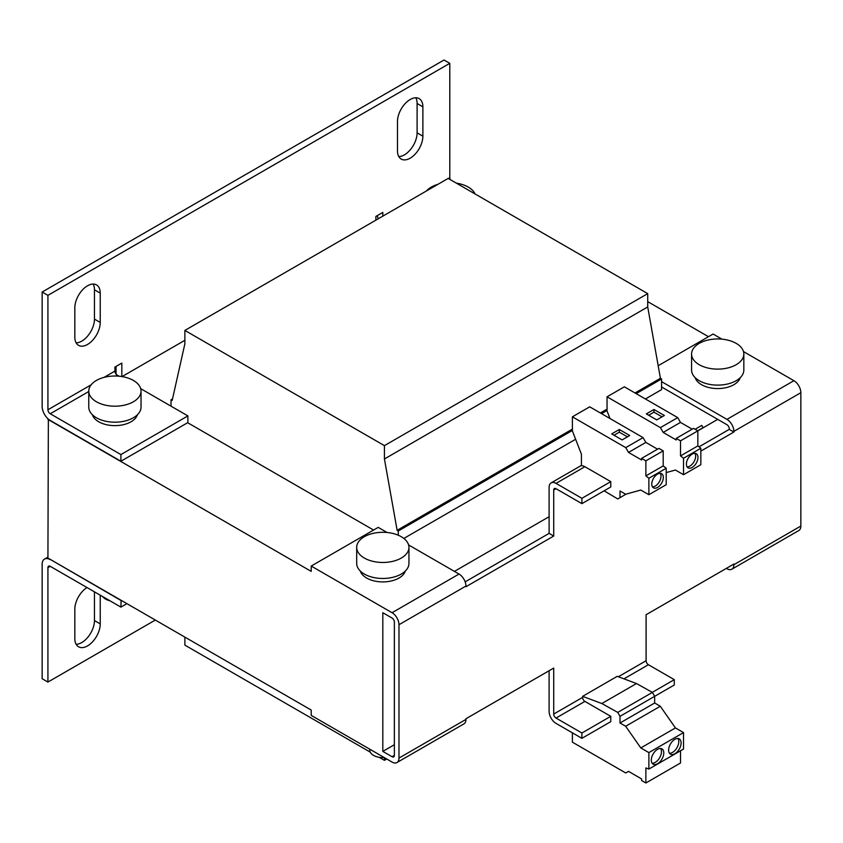 <?xml version="1.0" encoding="UTF-8"?>
<svg xmlns="http://www.w3.org/2000/svg" width="843" height="843" viewBox="0 0 843 843"><rect width="100%" height="100%" fill="white"/><g stroke="black" fill="none" stroke-linecap="round" stroke-linejoin="round"><path stroke-width="1.26" d="M74.827 307.79A17.966 10.369 -60 0 1 87.535 285.788A17.966 10.369 -60 0 1 96.513 284.892A17.966 10.369 -60 0 1 100.233 293.122L100.233 322.458A17.966 10.369 -60 0 1 92.393 340.53A17.966 10.369 -60 0 1 78.547 345.345A17.966 10.369 -60 0 1 74.827 337.126L74.827 307.79M397.474 121.508A17.966 10.369 -60 0 1 410.183 99.506A17.966 10.369 -60 0 1 419.161 98.62A17.966 10.369 -60 0 1 422.88 106.84L422.88 136.176A17.966 10.369 -60 0 1 415.041 154.258A17.966 10.369 -60 0 1 401.205 159.064A17.966 10.369 -60 0 1 397.474 150.844L397.474 121.508M100.233 595.19L100.233 623.894A17.966 10.369 -60 0 1 92.393 641.976A17.966 10.369 -60 0 1 78.547 646.781A17.966 10.369 -60 0 1 74.827 638.562L74.827 609.226A17.966 10.369 -60 0 1 86.998 587.539M102.846 596.686A13.066 7.545 0 0 0 105.66 599.12A13.066 7.545 0 0 0 109.864 600.743M137.409 414.767A22.866 13.203 180 0 1 121.74 425.03A22.866 13.203 180 0 1 98.736 421.774A22.866 13.203 180 0 1 92.403 414.767M369.75 749.185L369.75 750.059A13.066 7.545 0 0 0 373.575 755.402A13.066 7.545 0 0 0 384.25 757.562M360.309 571.048A22.866 13.203 0 0 0 366.652 578.045A22.866 13.203 0 0 0 389.656 581.312A22.866 13.203 0 0 0 405.314 571.048M740.207 377.706A22.866 13.203 180 0 1 724.548 387.959A22.866 13.203 180 0 1 701.534 384.703A22.866 13.203 180 0 1 695.201 377.706M133.384 380.435A26.133 15.09 180 0 1 141.034 391.099A26.133 15.09 180 0 1 124.901 405.04A26.133 15.09 180 0 1 96.429 401.774A26.133 15.09 180 0 1 88.768 391.099A26.133 15.09 180 0 1 104.901 377.169A26.133 15.09 180 0 1 133.384 380.435M141.034 391.099L141.034 407.106A26.133 15.09 180 0 1 124.901 421.036A26.133 15.09 180 0 1 96.429 417.77A26.133 15.09 180 0 1 88.768 407.106L88.768 391.099M456.379 183.152A26.133 15.09 180 0 1 468.265 187.083A26.133 15.09 180 0 1 475.073 193.953M401.289 536.717A26.133 15.09 180 0 1 408.95 547.381A26.133 15.09 180 0 1 392.817 561.322A26.133 15.09 180 0 1 364.334 558.045A26.133 15.09 180 0 1 356.684 547.381A26.133 15.09 180 0 1 372.817 533.44A26.133 15.09 180 0 1 401.289 536.717M408.95 547.381L408.95 563.377A26.133 15.09 180 0 1 392.817 577.318A26.133 15.09 180 0 1 364.334 574.051A26.133 15.09 180 0 1 356.684 563.377L356.684 547.381M736.181 343.364A26.133 15.09 180 0 1 743.832 354.028A26.133 15.09 180 0 1 727.709 367.969A26.133 15.09 180 0 1 699.226 364.703A26.133 15.09 180 0 1 691.576 354.028A26.133 15.09 180 0 1 707.709 340.098A26.133 15.09 180 0 1 736.181 343.364M743.832 354.028L743.832 370.035A26.133 15.09 180 0 1 727.709 383.976A26.133 15.09 180 0 1 699.226 380.699A26.133 15.09 180 0 1 691.576 370.035L691.576 354.028M692.187 467.444A8.167 4.71 120 0 0 697.519 460.246A8.167 4.71 120 0 0 696.265 453.703A8.167 4.71 120 0 0 692.187 454.103A8.167 4.71 120 0 0 686.845 461.3A8.167 4.71 120 0 0 688.099 467.844A8.167 4.71 120 0 0 692.187 467.444M687.108 466.885A8.167 4.71 120 0 0 689.88 466.105A8.167 4.71 120 0 0 694.948 453.323M657.54 763.726A8.82 5.09 120 0 0 663.304 755.96A8.82 5.09 120 0 0 661.945 748.89A8.82 5.09 120 0 0 657.54 749.332A8.82 5.09 120 0 0 651.776 757.098A8.82 5.09 120 0 0 653.135 764.169A8.82 5.09 120 0 0 657.54 763.726M652.134 763.231A8.82 5.09 120 0 0 655.232 762.399A8.82 5.09 120 0 0 660.638 748.489M674.864 753.726A8.82 5.09 120 0 0 680.628 745.96A8.82 5.09 120 0 0 679.268 738.889A8.82 5.09 120 0 0 674.864 739.332A8.82 5.09 120 0 0 669.1 747.098A8.82 5.09 120 0 0 670.448 754.169A8.82 5.09 120 0 0 674.864 753.726M669.447 753.231A8.82 5.09 120 0 0 672.556 752.399A8.82 5.09 120 0 0 677.962 738.489M657.54 487.444A8.167 4.71 120 0 0 662.872 480.247A8.167 4.71 120 0 0 661.618 473.703A8.167 4.71 120 0 0 657.54 474.103A8.167 4.71 120 0 0 652.208 481.3A8.167 4.71 120 0 0 653.462 487.844A8.167 4.71 120 0 0 657.54 487.444M652.471 486.896A8.167 4.71 120 0 0 655.232 486.105A8.167 4.71 120 0 0 660.301 473.323M47.925 557.118L44.521 559.078A11.433 6.596 60 0 0 42.15 564.315L42.15 678.72L47.925 682.061L47.925 567.645A3.267 1.886 -120 0 1 48.599 566.159A3.267 1.886 -120 0 1 50.232 566.317L47.925 567.645M116.06 366.431L116.06 374.081M88.768 391.521L50.232 413.765A3.267 1.886 60 0 1 47.925 409.772L47.925 295.356L449.793 63.341L444.019 60.011L42.15 292.026L42.15 406.431A11.433 6.596 60 0 0 50.232 420.436L120.907 461.237L187.884 422.575L187.884 415.905L140.686 388.655M93.151 284.059A17.966 10.369 -60 0 1 94.458 289.792L94.458 319.118A17.966 10.369 -60 0 1 76.144 342.859M415.799 97.777A17.966 10.369 -60 0 1 417.106 103.51L417.106 132.846A17.966 10.369 -60 0 1 398.792 156.577M94.458 591.849L94.458 620.564A17.966 10.369 -60 0 1 76.144 644.294M155.323 620.058L47.925 682.061M121.139 600.321L120.907 607.118L50.232 566.317M120.907 600.448L50.464 559.52M44.521 559.078A11.433 6.596 60 0 1 50.232 559.647M121.835 376.558L121.835 363.101L114.901 367.095L114.901 371.099A3.267 1.886 60 0 0 117.209 375.103L115.617 376.02M47.925 295.356L42.15 292.026M50.232 413.765L120.907 454.577L120.907 461.237M449.793 63.341L449.793 177.757A3.267 1.886 60 0 0 450.257 179.622M378.275 218.769A11.433 6.596 60 0 1 377.306 215.608M375.883 220.16L375.883 216.419L382.817 212.425L382.817 216.156M48.367 419.108L47.925 558.045L311.215 710.059L311.215 715.391L392.058 762.061A9.8 5.659 60 0 0 396.958 762.546A9.8 5.659 60 0 0 398.981 758.068L398.981 624.716L465.958 586.054A9.8 5.659 -120 0 0 459.035 574.051L392.058 612.713A9.8 5.659 60 0 1 398.981 624.716M122.024 376.589L184.88 340.298M119.148 376.22L117.209 375.103M126.914 603.651L120.907 607.118M373.575 530.047L187.652 422.701M708.468 336.694L647.719 301.625M47.925 419.371L311.215 571.385L311.215 566.053L378.201 527.381L387.053 532.491M392.058 618.056A3.267 1.886 60 0 1 394.366 622.05L394.366 755.402A3.267 1.886 -120 0 1 393.692 756.888A3.267 1.886 -120 0 1 392.058 756.729L382.817 751.398L382.817 612.713L392.058 618.056M392.058 612.713L311.215 566.053M120.907 454.577L187.884 415.905M661.576 381.637L726.94 419.371A9.8 5.659 60 0 1 733.874 431.374L800.85 392.701A9.8 5.659 -120 0 0 793.916 380.699L743.484 351.584M800.85 392.701L800.85 526.043L733.874 564.715A9.8 5.659 60 0 1 731.84 569.204A9.8 5.659 60 0 1 726.94 568.719L726.371 568.382M731.84 569.204L798.816 530.532A9.8 5.659 -120 0 0 800.85 526.043M658.183 365.725L713.083 334.028L721.945 339.149M184.88 637.118L184.88 645.127L370.256 752.146M379.202 757.309L384.429 760.333L384.429 757.667M398.286 535.221L398.286 530.974L397.137 530.31L384.429 458.971L384.429 445.641L184.88 330.424L184.88 343.765L172.183 400.436L171.024 399.772L171.024 406.168M396.958 762.546L463.935 723.884A9.8 5.659 -120 0 0 465.958 719.395L465.958 718.731L553.725 668.056L553.725 714.063L582.597 697.393A3.267 1.886 -120 0 0 584.905 701.397L610.775 716.329L610.775 721.661L581.902 738.331L581.902 732.999L610.775 716.329M408.602 544.936L459.035 574.051M465.958 586.054L465.958 586.717L553.725 536.043L549.109 533.377L465.157 581.849M618.34 676.76L646.107 660.722L646.107 614.716L733.874 564.051L733.874 564.715M666.202 472.596L675.443 470.036L683.525 474.704L700.849 464.704L700.849 448.255L697.846 445.905L697.846 430.847L717.709 419.371L661.576 386.969M717.709 419.371L726.94 424.703A3.267 1.886 -120 0 1 729.258 428.708L729.258 429.372L699.026 446.822M733.874 431.374L733.874 432.037L729.258 429.372M645.411 398.971L661.576 389.635L661.576 378.971L660.427 378.296L647.719 306.957L647.719 293.627L448.17 178.421L184.88 330.424M172.52 398.908L171.024 399.772M647.719 293.627L384.429 445.641M647.719 306.957L384.429 458.971M660.427 378.296L635.021 392.964M607.044 409.118L600.374 412.965M572.397 429.119L397.137 530.31M398.286 530.974L572.397 430.457M601.533 413.639L607.044 410.457M636.18 393.639L661.576 378.971M575.621 439.266L403.85 538.435M454.409 571.385L549.109 516.706M386.737 758.995L384.429 760.333M394.366 744.727L382.817 751.398M553.725 490.046A3.267 1.886 60 0 1 554.399 488.55A3.267 1.886 60 0 1 556.032 488.708L553.725 490.046L553.725 536.043M582.597 696.35L617.234 676.339L636.486 683.536L601.839 703.536L582.597 696.35L582.597 697.393M733.874 432.037L700.849 451.11M549.109 670.722L549.109 711.397A9.8 5.659 60 0 0 556.032 723.399L581.902 738.331M556.032 488.708L581.902 503.64L581.902 498.308L556.032 483.376A9.8 5.659 60 0 0 551.132 482.891A9.8 5.659 60 0 0 549.109 487.38L549.109 533.377M426.474 190.95A26.133 15.09 180 0 1 438.002 184.29M646.107 660.722A3.267 1.886 -120 0 0 648.415 664.727L623.946 678.847M572.397 732.841L572.397 742.177L625.748 772.978L628.52 771.377L641.597 778.932L641.597 780.513L645.875 782.989L645.875 767.931L648.878 769.058L683.525 749.048L683.525 732.599L675.443 727.93L660.301 706.255L654.653 702.999L654.653 696.329L674.284 684.99L674.284 679.658L648.415 664.727M584.905 701.397L556.032 718.057A3.267 1.886 60 0 1 553.725 714.063M556.032 718.057L581.902 732.999M556.032 483.376L584.905 466.706A9.8 5.659 -120 0 0 581.438 465.779L581.438 454.251L572.397 430.952L572.397 416.821L625.748 447.622L628.52 452.417L645.843 442.417L643.072 437.622L589.721 406.821L572.397 416.821M692.187 429.171L680.491 422.417L677.719 417.622L624.368 386.821L607.044 396.821L607.044 410.952L609.974 418.507M683.525 474.704L683.525 458.255L680.522 455.905L680.522 440.847L697.846 430.847L693.557 428.37L676.234 438.381L676.234 439.962L663.167 432.417L660.396 427.622L607.044 396.821M680.522 440.847L676.234 438.381M652.303 692.345L674.284 679.658M648.878 769.058L648.878 752.599L640.796 747.931L625.654 726.255L620.005 722.999L620.005 716.329L617.74 712.398L601.839 703.536M636.486 683.536L652.387 692.398L617.74 712.398M620.005 716.329L654.653 696.329L652.387 692.398M645.875 782.989L680.522 762.989L680.522 750.786M581.902 503.64L610.775 486.98L610.775 481.638L584.905 466.706M657.54 449.171L645.843 442.417M604.115 490.816L617.74 498.951L620.005 497.644L620.005 490.974L625.654 494.24L640.796 490.046L648.878 494.704L666.202 484.704L666.202 468.255L663.199 465.905L663.199 450.847L658.92 448.381L641.597 458.381L641.597 459.972L628.52 452.417M648.878 494.704L648.878 478.255L645.875 475.905L645.875 460.847L641.597 458.381M581.902 498.308L610.775 481.638M653.957 409.498L646.339 413.902L656.729 419.898L664.358 415.504L653.957 409.498L653.957 412.174L648.646 415.241M677.719 417.622L660.396 427.622M663.167 432.417L680.491 422.417M697.846 445.905L680.522 455.905M683.525 458.255L700.849 448.255M654.653 702.999L620.005 722.999M660.301 706.255L625.654 726.255M675.443 727.93L640.796 747.931M683.525 732.599L648.878 752.599M619.32 429.509L611.691 433.903L622.092 439.909L629.71 435.504L619.32 429.509L619.32 432.174L614.01 435.241M643.072 437.622L625.748 447.622M663.199 450.847L645.875 460.847M663.199 465.905L645.875 475.905M648.878 478.255L666.202 468.255M626.138 494.103L620.005 497.644M653.957 412.174L662.04 416.832M619.32 432.174L627.403 436.843M697.719 430.773L703.083 427.675L701.776 425.409L695.106 429.266M94.458 319.118L100.233 322.458M94.458 289.792L100.233 293.122M417.106 132.846L422.88 136.176M417.106 103.51L422.88 106.84M94.458 620.564L100.233 623.894M448.402 178.558L449.793 177.757M47.925 409.772L91.149 384.808M104.016 377.39L114.901 371.099M726.94 419.371L793.916 380.699M392.058 756.729L394.366 755.402M465.958 719.395L398.981 758.068M551.132 482.891L581.438 465.389"/></g></svg>
